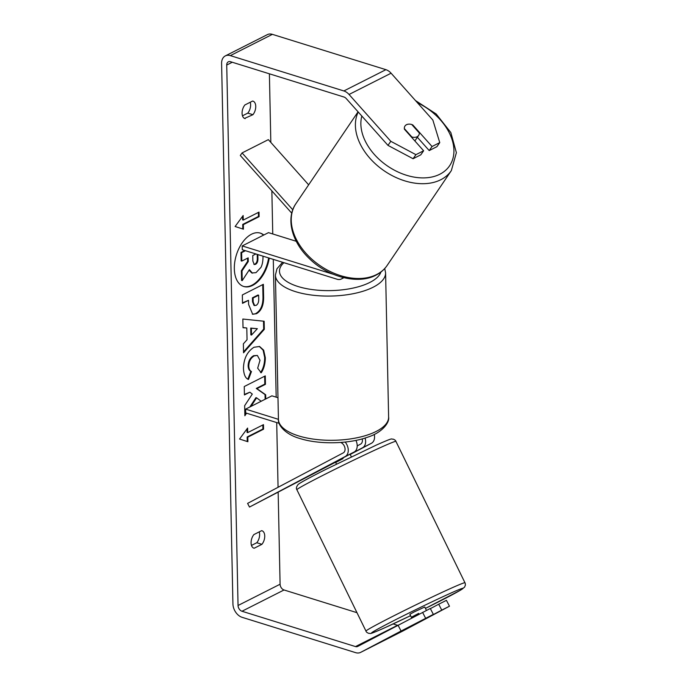 <?xml version="1.0" encoding="UTF-8"?>
<svg xmlns="http://www.w3.org/2000/svg" width="687" height="687" viewBox="0 0 687 687"><rect width="100%" height="100%" fill="white"/><g stroke="black" fill="none" stroke-linecap="round" stroke-linejoin="round"><path stroke-width="1.03" d="M365.072 438.04A9.944 6.99 63.2 0 1 362.496 447.795L350.13 454.322M335.488 461.879L354.088 452.046A9.944 6.99 -116.8 0 0 355.926 440.384M340.589 442.454A5.797 4.079 -116.8 0 1 344.848 447.538A5.797 4.079 -116.8 0 1 343.251 452.888L247.595 503.382L249.493 507.058L345.149 456.563A9.944 6.99 -116.8 0 0 345.183 442.042M249.493 507.058L335.548 462.214M350.207 454.476L371.427 443.27A9.944 6.99 -116.8 0 0 374.252 434.433M362.221 438.881A5.797 4.079 63.2 0 1 360.598 444.111L357.214 445.897M277.986 397.721L271.897 395.832L245.62 409.126L245.697 412.921L279.171 423.338M278.433 419.336L245.62 409.126M411.711 618.034L409.873 614.29L414.347 611.842L424.764 607.007L426.438 610.434M427.331 617.544L417.026 622.98M418.692 613.379L411.333 617.269L418.692 613.379L419.096 614.195M351.349 456.803L350.061 454.176M342.761 458.023L343.053 458.607L335.685 462.497L335.325 461.758M263.533 235.134A27.944 16.411 107.3 0 0 260.038 233.03M263.791 235.006A27.944 16.411 107.3 0 0 260.356 233.125A27.944 16.411 107.3 0 0 234.327 268.78A27.944 16.411 107.3 0 0 243.748 286.496A27.944 16.411 107.3 0 0 269.261 258.123M269.398 73.81L270.833 142.424M271.854 190.849L272.756 233.966M273.289 259.377L276.174 397.163M276.706 422.574L278.063 487.298M278.166 492.502L280.09 584.225A4.972 3.495 -116.8 0 0 284.032 589.978L356.982 612.684M387.975 145.378L390.809 141.316L415.918 154.669L413.085 158.731L387.975 145.378L346.214 98.533A4.972 3.495 -116.8 0 0 343.989 97.022L230.471 61.693A4.972 3.495 -116.8 0 0 228.324 61.813A4.972 3.495 -116.8 0 0 226.727 65.05L238.046 605.496A4.972 3.495 -116.8 0 0 241.987 611.25L355.497 646.579A4.972 3.495 -116.8 0 0 357.652 646.458A4.972 3.495 -116.8 0 0 357.687 646.441L430.302 608.476L433.342 614.367L401.062 631.035L398.022 625.153M250.987 406.412L256.603 397.825L261.189 401.251M265.757 398.932L265.671 394.767L256.921 388.627L265.448 384.316L265.276 375.901L244.254 386.532L244.426 394.948L249.862 392.2L252.301 394.08L244.658 405.665L244.864 415.772L246.556 413.188M247.045 339.747L246.796 327.982L243.026 327.733L242.837 319.043L264.151 321.25L264.323 329.305L243.55 352.8L243.361 343.835L247.045 339.747M245.182 118.611A8.287 4.869 -72.7 0 1 244.873 118.533A8.287 4.869 -72.7 0 1 242.073 113.029A8.287 4.869 -72.7 0 1 244.898 104.948L252.636 101.041A8.287 4.869 -72.7 0 1 252.945 101.118A8.287 4.869 -72.7 0 1 255.744 106.373A8.287 4.869 -72.7 0 1 252.919 114.703L244.563 118.422M254.181 548.235L261.919 544.327A8.287 4.869 107.3 0 0 264.744 535.997A8.287 4.869 107.3 0 0 261.945 530.742A8.287 4.869 107.3 0 0 261.635 530.665L253.898 534.572A8.287 4.869 107.3 0 0 251.073 542.653A8.287 4.869 107.3 0 0 253.872 548.157A8.287 4.869 107.3 0 0 254.181 548.235L253.563 548.046M247.895 441.724L239.557 439.036L247.612 428.061L247.706 432.612L263.473 424.643L263.568 429.195L247.801 437.172L247.895 441.724M243.25 220.08L243.155 215.529L235.109 226.504L243.438 229.192L243.344 224.632L259.111 216.663L259.016 212.103L243.25 220.08L242.614 219.883L242.537 216.371M256.509 313.684L252.679 314.277L248.608 304.487L248.514 300.322L242.511 303.362L242.339 294.946L263.361 284.306L263.628 297.325C263.662 305.44 261.292 310.893 256.509 313.684L252.361 314.157M248.479 379.456C245.474 378.391 243.799 374.716 243.447 368.412C243.73 358.605 247.251 351.555 253.992 347.253L259.6 346.497L263.662 350.172L265.319 357.695C265.276 363.835 263.902 368.867 261.206 372.801L257.677 368.18L260.004 360.297L257.367 355.445L254.233 355.892C250.789 357.927 248.969 361.293 248.771 365.982C248.917 368.893 249.819 370.748 251.468 371.538L248.479 379.456M261.919 544.327L256.792 542.73A8.287 4.869 107.3 0 0 259.617 534.4A8.287 4.869 107.3 0 0 259.222 531.884M250.223 102.26A8.287 4.869 -72.7 0 1 250.618 104.776A8.287 4.869 -72.7 0 1 247.792 113.106L242.477 115.802M252.919 114.703L247.792 113.106M390.809 141.316L349.048 94.471A11.602 8.158 -116.8 0 0 343.861 90.95L230.343 55.621A11.602 8.158 -116.8 0 0 225.336 55.896A11.602 8.158 -116.8 0 0 221.6 63.453L232.927 603.899A11.602 8.158 -116.8 0 0 242.116 617.321L355.626 652.65A11.602 8.158 -116.8 0 0 360.641 652.375A11.602 8.158 -116.8 0 0 360.727 652.332L401.062 631.035M251.476 545.426L256.792 542.73M417.361 137.288L429.212 150.573L436.923 146.675L439.757 142.613L432.853 120.045L391.092 73.208A11.602 8.158 -116.8 0 0 385.905 69.679L272.387 34.35A11.602 8.158 -116.8 0 0 267.38 34.625L225.336 55.896M393.136 623.933L397.541 625.307A4.972 3.495 -116.8 0 0 397.653 625.342M402.599 631.147A11.602 8.158 -116.8 0 0 402.685 631.104A11.602 8.158 -116.8 0 0 402.771 631.061L449.47 606.209L446.43 600.326L438.71 604.225L441.75 610.116L449.47 606.209M419.096 622.018L433.342 614.367M441.75 610.116L429.452 616.608M422.591 612.383L425.631 618.274M430.38 608.622L438.71 604.225M413.085 158.731L420.796 154.824L423.63 150.771L415.918 154.669M408.645 124.141A8.287 5.513 34.9 0 0 406.489 124.69A8.287 5.513 34.9 0 0 405.029 125.936A8.287 5.513 34.9 0 0 404.42 129.216L423.63 150.771M429.212 150.573L432.046 146.511L439.757 142.613M432.046 146.511L412.827 124.965A8.287 5.513 34.9 0 0 411.814 124.579M243.43 286.393A27.944 16.411 107.3 0 0 268.617 257.917M262.992 256.165L262.992 256.38C263.052 261.008 262.357 264.701 260.914 267.449L256.011 272.653L251.811 272.979L249.063 270.189M247.552 258.175L247.621 261.352L241.369 270.704L241.575 280.442L242.21 280.639L242.013 270.91L248.265 261.549L248.187 257.857L241.807 261.086L241.626 252.653L245.457 250.712M241.807 261.086L241.163 260.88L240.991 252.447L244.821 250.515M240.991 252.447L241.626 252.653M247.621 261.352L248.265 261.549M241.369 270.704L242.013 270.91M252.447 273.186L249.407 269.665L242.21 280.639M246.994 428.903L247.062 432.415L247.706 432.612M247.801 437.172L247.157 436.975L262.923 428.997L263.568 429.195M262.923 428.997L262.838 424.961M247.157 436.975L247.251 441.518M258.389 212.42L258.475 216.457L259.111 216.663M242.803 228.986L242.709 224.434L243.344 224.632M242.709 224.434L258.475 216.457M243.018 327.57L246.796 327.982M263.516 321.181L263.679 329.107L264.323 329.305M263.679 329.107L243.524 351.899M257.367 328.687L250.721 328.085L250.858 334.852L251.502 335.05L257.367 328.687L251.356 328.283L251.502 335.05M250.721 328.085L251.356 328.283M242.502 302.838L248.514 300.322M262.726 284.624L262.992 297.119C263.027 305.234 260.648 310.687 255.865 313.478M258.638 295.204L257.994 294.998L252.438 297.815L252.524 301.799L254.027 305.423L256.062 305.406C257.883 304.384 258.767 302.297 258.724 299.146L258.638 295.204L253.082 298.012L253.168 302.005L254.671 305.621M252.438 297.815L253.082 298.012M249.836 406.987L255.959 397.627L256.603 397.825M244.838 414.63L245.912 412.99M244.417 394.432L249.862 392.2M265.13 399.259L265.027 394.57L256.285 388.43L264.813 384.119L265.448 384.316M264.813 384.119L264.65 376.218M256.285 388.43L256.921 388.627M265.027 394.57L265.671 394.767M259.274 346.411L263.112 350.164L264.675 357.498C264.632 363.638 263.267 368.67 260.562 372.594M257.367 355.445L253.597 355.694C250.154 357.729 248.333 361.087 248.127 365.785C248.273 368.696 249.175 370.551 250.824 371.341L251.468 371.538M250.824 371.341L247.887 379.112M255.89 253.958L252.756 255.538L252.876 261.103L254.242 264.547L255.53 264.332C257.187 263.379 257.986 261.438 257.934 258.501L257.848 254.568M253.941 264.401L254.886 264.134C256.543 263.181 257.35 261.24 257.29 258.303L257.204 254.37M291.752 213.176L240.304 155.468L242.073 152.926L268.351 139.633L308.643 184.829M242.073 152.926L292.774 209.793M343.105 277.522A9.944 6.99 63.2 0 1 341.353 278.991A9.944 6.99 63.2 0 1 337.059 279.223L242.279 249.725L242.202 245.929L268.48 232.635L296.252 241.283M333.307 274.285L242.202 245.929M404.342 128.572L411.848 136.979A8.287 5.694 34.1 0 0 417.129 136.722A8.287 5.694 34.1 0 0 418.649 135.382A8.287 5.694 34.1 0 0 419.353 133.038L411.736 124.493A8.287 5.694 34.1 0 0 406.455 124.751A8.287 5.694 34.1 0 0 404.978 126.022M345.149 456.563L354.088 452.046M362.496 447.795L371.427 443.27M465.005 582.731A55.097 1.692 154 0 0 449.779 588.836A55.097 1.692 154 0 0 395.738 614.848A55.097 1.692 154 0 0 365.991 631.121C366.197 631.997 367.141 632.753 368.842 633.38C371.555 632.899 366.248 635.973 385.501 627.437L410.551 615.681A50.958 1.563 -26 0 1 385.613 627.386A50.958 1.563 -26 0 1 384.282 625.574A50.958 1.563 -26 0 1 449.023 593.912A50.958 1.563 -26 0 1 461.149 589.755A50.958 1.563 -26 0 1 425.442 608.399L460.342 590.262L464.549 587.17L465.4 585.109L465.236 583.315L395.91 441.355C395.703 440.479 394.759 439.732 393.067 439.105C390.345 439.586 395.652 436.503 376.399 445.039L325.921 469.35C308.875 477.989 299.601 483.047 298.098 484.515C296.363 486.757 295.96 488.5 296.896 489.745A55.097 1.692 -26 0 1 326.643 473.472A55.097 1.692 -26 0 1 380.684 447.46A55.097 1.692 -26 0 1 395.91 441.355M226.727 65.05L232.266 62.251M238.046 605.496L280.09 584.225M360.727 652.332L402.771 631.061M355.497 646.579L397.541 625.307M241.987 611.25L284.032 589.978M349.048 94.471L391.092 73.208M343.861 90.95L385.905 69.679M230.343 55.621L272.387 34.35M255.804 313.512L256.449 313.71M262.992 297.119L263.628 297.325M252.524 301.799L253.168 302.005M264.675 357.498L265.319 357.695M253.658 355.668L254.293 355.866M253.597 355.694L254.233 355.892M248.127 365.785L248.771 365.982M254.825 264.16L255.47 264.358M254.886 264.134L255.53 264.332M257.29 258.303L257.934 258.501M385.596 272.833A55.097 22.07 178.8 0 1 354.269 293.486A55.097 22.07 178.8 0 1 295.556 291.666A55.097 22.07 178.8 0 1 275.418 275.143L278.433 419.362A55.097 22.07 -1.2 0 0 298.579 435.884A55.097 22.07 -1.2 0 0 357.292 437.705A55.097 22.07 -1.2 0 0 388.619 417.052L385.596 272.833L384.729 268.523M283.911 262.683A50.958 20.412 -1.2 0 0 298.106 286.539A50.958 20.412 -1.2 0 0 349.065 288.866A50.958 20.412 -1.2 0 0 380.916 272.043M358.056 111.818L295.934 203.618A55.097 37.837 34.1 0 0 312.671 259.926A55.097 37.837 34.1 0 0 377.051 274.311A55.097 37.837 34.1 0 0 387.193 265.38L451.342 170.599A55.097 37.837 -145.9 0 1 441.2 179.522A55.097 37.837 -145.9 0 1 378.863 166.855A55.097 37.837 -145.9 0 1 358.236 112.024M361.826 116.051A50.958 34.994 34.1 0 0 385.252 164.408A50.958 34.994 34.1 0 0 440.221 174.034A50.958 34.994 34.1 0 0 452.089 139.676A50.958 34.994 34.1 0 0 417.438 102.758M296.896 489.745L365.991 631.121M335.685 462.497L336.458 464.077M402.685 631.104L360.641 652.375M343.878 277.711L341.353 278.991M388.619 417.052C389.752 422.685 381.946 432.707 367.708 437.164C348.781 444.077 319.103 444.669 299.97 438.512C285.526 434.605 277.531 424.875 278.433 419.362M282.555 262.254L276.964 268.763L275.418 275.143M295.934 203.618C285.526 218.492 291.881 242.056 309.159 258.415C327.897 277.041 358.167 284.985 376.313 274.98C380.813 272.61 384.445 269.416 387.193 265.38M414.879 140.947L418.649 135.382M451.342 170.599L456.383 152.703L450.818 132.531L436.185 113.99L415.498 100.577"/></g></svg>

